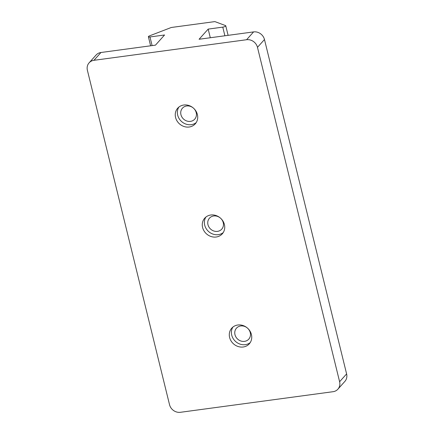 <?xml version="1.0" encoding="UTF-8"?>
<svg xmlns="http://www.w3.org/2000/svg" width="434" height="434" viewBox="0 0 434 434"><rect width="100%" height="100%" fill="white"/><g stroke="black" fill="none" stroke-linecap="round" stroke-linejoin="round"><path stroke-width="0.65" d="M246.593 39.722A9.412 8.425 41.8 0 1 257.476 47.344L339.61 381.725A9.412 8.425 41.8 0 1 337.896 389.184A9.412 8.425 41.8 0 1 333.046 391.701L180.408 412.3A9.412 8.425 41.8 0 1 169.526 404.678L87.391 70.292A9.412 8.425 41.8 0 1 89.1 62.838A9.412 8.425 41.8 0 1 93.95 60.315L246.593 39.722L253.592 31.904L199.076 39.261L208.179 29.1L222.772 27.13L224.893 35.778M337.896 389.184L344.9 381.367A9.412 8.425 -138.2 0 0 346.609 373.913L264.474 39.527A9.412 8.425 -138.2 0 0 253.592 31.904M224.405 224.541A11.767 10.53 41.8 0 1 222.262 233.861A11.767 10.53 41.8 0 1 206.476 233.855A11.767 10.53 41.8 0 1 204.734 218.161A11.767 10.53 41.8 0 1 215.91 215.497A11.767 10.53 41.8 0 1 224.405 224.541M197.383 114.543A11.767 10.53 41.8 0 1 195.246 123.864A11.767 10.53 41.8 0 1 179.459 123.858A11.767 10.53 41.8 0 1 177.718 108.169A11.767 10.53 41.8 0 1 188.893 105.505A11.767 10.53 41.8 0 1 197.383 114.543M251.422 334.533A11.767 10.53 41.8 0 1 249.279 343.853A11.767 10.53 41.8 0 1 233.492 343.847A11.767 10.53 41.8 0 1 231.751 328.158A11.767 10.53 41.8 0 1 242.931 325.495A11.767 10.53 41.8 0 1 251.422 334.533M152.101 45.603L149.974 36.955L164.567 34.986L155.464 45.147L100.954 52.503A9.412 8.425 -138.2 0 0 96.104 55.02L89.1 62.838M149.974 36.955A2.354 0.635 166.2 0 1 148.39 36.733A2.354 0.635 166.2 0 1 149.562 35.854L170.595 27.749A1.882 0.51 166.2 0 1 172.043 27.38L214.141 21.7A1.882 0.51 166.2 0 1 215.237 21.727L225.539 25.601A2.354 0.635 166.2 0 1 225.756 25.79A2.354 0.635 166.2 0 1 222.772 27.13M205.884 217.076A11.767 10.53 -138.2 0 0 208.575 231.512A11.767 10.53 -138.2 0 0 223.217 232.597M207.967 224.698A8.235 7.373 -138.2 0 0 213.913 231.024A8.235 7.373 -138.2 0 0 221.736 229.163A8.235 7.373 -138.2 0 0 220.521 218.177A8.235 7.373 -138.2 0 0 209.465 218.172A8.235 7.373 -138.2 0 0 207.967 224.698M178.868 107.084A11.767 10.53 -138.2 0 0 181.558 121.515A11.767 10.53 -138.2 0 0 196.201 122.605M180.951 114.701A8.235 7.373 -138.2 0 0 186.897 121.032A8.235 7.373 -138.2 0 0 194.72 119.166A8.235 7.373 -138.2 0 0 193.499 108.18A8.235 7.373 -138.2 0 0 182.448 108.174A8.235 7.373 -138.2 0 0 180.951 114.701M232.901 327.073A11.767 10.53 -138.2 0 0 235.591 341.504A11.767 10.53 -138.2 0 0 250.234 342.594M234.984 334.69A8.235 7.373 -138.2 0 0 240.93 341.021A8.235 7.373 -138.2 0 0 248.753 339.155A8.235 7.373 -138.2 0 0 247.537 328.169A8.235 7.373 -138.2 0 0 236.481 328.164A8.235 7.373 -138.2 0 0 234.984 334.69M208.179 29.1L210.3 37.747M257.476 47.344L264.474 39.527M346.609 373.913L339.61 381.725M93.95 60.315L100.954 52.503M148.39 36.733L150.614 45.798M225.756 25.79L228.105 35.344"/></g></svg>
